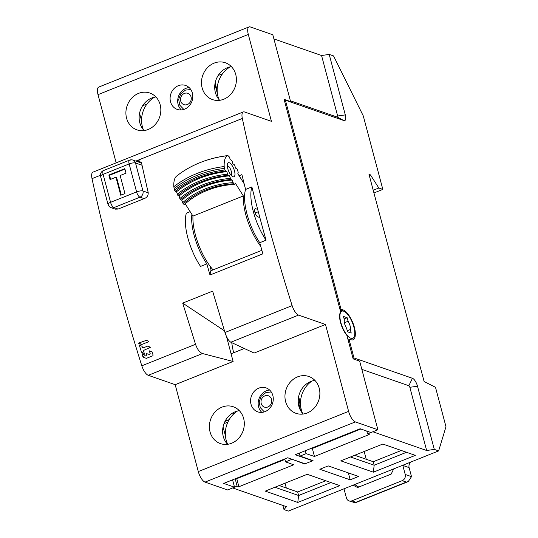 <?xml version="1.0" encoding="UTF-8"?>
<svg xmlns="http://www.w3.org/2000/svg" width="538" height="538" viewBox="0 0 538 538"><rect width="100%" height="100%" fill="white"/><g stroke="black" fill="none" stroke-linecap="round" stroke-linejoin="round"><path stroke-width="0.81" d="M235.187 478.807L237.137 486.137L232.638 487.939L286.431 506.668L283.997 509.587L282.887 505.431M283.997 509.587L288.334 511.1L438.638 450.905L445.982 426.721L435.491 387.293L424.119 381.543L368.987 174.346L370.4 174.837L378.826 188.004L382.834 189.403L363.285 115.932L333.54 55.918L329.202 54.405L345.295 114.897A7.317 2.73 -111.8 0 1 343.849 120.539L285.396 100.189L284.414 100.579M357.649 360.453L359.29 359.794L353.977 357.945L348.933 338.987L351.099 339.74A16.093 6.012 68.2 0 0 353.116 339.781A16.093 6.012 68.2 0 0 355.315 334.327A14.627 5.467 68.2 0 0 351.428 319.7A16.093 6.012 68.2 0 0 343.177 309.949L341.005 309.189L340.029 309.585M353.977 357.945L352.995 358.335M348.933 338.987L347.951 339.377M341.005 309.189L285.396 100.189M358.779 360.843L359.29 359.794L412.431 378.295A7.317 2.73 -111.8 0 1 417.488 386.197L434.3 449.391L438.638 450.905M354.73 334.562L355.315 334.327M229.094 419.781L224.965 421.442M366.775 431.072L367.535 433.917L372.868 431.779L426.661 450.508L434.3 449.391M217.406 93.693L214.911 84.311M290.708 102.038L290.164 101.756M300.702 410.743L298.18 401.267M302.417 413.191L302.215 412.451M300.729 406.842L298.388 398.046M367.535 433.917L369.236 434.536L314.474 456.466L306.095 453.655L305.315 450.716M314.474 456.466L312.336 448.436L311.616 448.194M312.336 448.436L313.271 448.067L312.558 447.818M360.85 429.008L313.271 448.067M401.301 450.481L373.244 461.718L354.744 455.276M340.816 460.851L382.8 444.038L415.336 455.363L373.352 472.182L340.816 460.851M406.499 452.29L374.179 465.229L373.244 461.718M373.352 472.182L374.179 465.229L350.487 456.984M299.242 453.151L300.029 456.083L313.042 460.615L304.642 463.978L291.535 459.102M300.029 456.083L306.095 453.655M237.137 486.137L238.899 486.735L293.667 464.798L285.564 461.873L291.63 459.445M307.232 474.308L339.767 485.632L297.776 502.445L265.247 491.12L307.232 474.308M328.22 465.901L358.59 476.466L350.191 479.829L319.828 469.264L328.22 465.901M286.317 488.027L285.032 483.198M366.243 459.277L364.172 451.503M273.916 38.931L321.563 55.522L329.202 54.405M321.563 55.522L337.656 116.006A1.466 0.545 -111.8 0 1 337.366 117.136L290.372 100.774M361.839 369.371L408.833 385.726A1.466 0.545 -111.8 0 1 409.842 387.306L426.661 450.508M373.648 191.864L375.275 192.429L382.834 189.403M369.243 175.301L370.4 174.837M373.217 190.25L378.826 188.004M236.041 478.464L236.767 478.706L284.911 459.425M279.175 485.538L297.675 491.981L325.732 480.743M330.924 482.552L298.61 495.498L297.675 491.981M297.776 502.445L298.61 495.498L274.918 487.246M236.767 478.706L238.899 486.735M284.784 458.941L285.564 461.873M348.348 472.902L350.191 479.829M304.548 463.628L304.642 463.978M300.473 403.601L298.624 396.661M315.9 447.011L315.187 446.762M302.659 413.473A24.378 21.507 109.2 0 1 311.932 381.059M225.422 435.854L223.048 426.93M223.983 423.682L227.877 422.122M233.203 412.707L233.573 414.092M240.325 477.28L239.612 477.031M227.702 444.287A24.378 21.507 109.2 0 1 237.547 410.985M217.15 90.451L215.146 82.933M141.575 120.714L139.571 113.195M230.358 66.826A24.378 21.507 -70.8 0 0 218.979 99.51M154.783 97.096A24.378 21.507 -70.8 0 0 143.411 129.779M98.01 94.641A9.751 3.645 68.2 0 1 98.723 87.095L249.027 26.9A9.751 3.645 68.2 0 1 250.251 26.927L272.813 34.775L290.587 101.588L284.077 99.322L340.655 311.946A14.627 5.467 -111.8 0 0 346.896 335.403L353.143 358.886L359.653 361.146L377.905 429.761L355.349 421.913A9.751 3.645 68.2 0 1 348.611 411.375L325.49 324.475L298.563 315.1A9.751 3.645 68.2 0 1 292.127 305.611L224.978 332.504L212.631 291.132L182.698 303.116L195.529 344.3L141.817 365.806A877.666 327.965 -111.8 0 1 92.018 178.65A9.751 3.645 68.2 0 1 92.98 172.14L243.284 111.944A9.751 3.645 68.2 0 1 244.508 111.965L271.441 121.339L248.314 34.445L98.01 94.641L116.161 162.853M214.131 63.121A19.503 17.203 109.2 0 1 225.348 62.758A19.503 17.203 109.2 0 1 236.384 80.613A19.503 17.203 109.2 0 1 223.741 99.234A19.503 17.203 109.2 0 1 212.523 99.597A19.503 17.203 109.2 0 1 201.488 81.742A19.503 17.203 109.2 0 1 214.131 63.121M138.562 93.383A19.503 17.203 109.2 0 1 149.779 93.02A19.503 17.203 109.2 0 1 160.815 110.875A19.503 17.203 109.2 0 1 148.172 129.497A19.503 17.203 109.2 0 1 136.955 129.86A19.503 17.203 109.2 0 1 125.919 112.005A19.503 17.203 109.2 0 1 138.562 93.383M170.533 101.81A12.677 11.184 -70.8 0 0 177.284 109.409A12.677 11.184 -70.8 0 0 189.08 106.026A12.677 11.184 -70.8 0 0 192.369 93.067A12.677 11.184 -70.8 0 0 185.617 85.461A12.677 11.184 -70.8 0 0 173.821 88.844A12.677 11.184 -70.8 0 0 170.533 101.81M292.127 305.611A877.666 327.965 -111.8 0 1 242.329 118.454L135.852 161.097M243.284 111.944A9.751 3.645 68.2 0 0 242.329 118.454M249.027 26.9A9.751 3.645 68.2 0 0 248.314 34.445M377.905 429.761L370.978 432.539L360.137 428.759L295.268 454.738L312.618 460.784L305.059 463.81L287.709 457.771L223.68 483.406L234.528 487.186L227.601 489.957L205.045 482.109A9.751 3.645 68.2 0 1 198.3 471.57L175.18 384.67L148.253 375.295A9.751 3.645 68.2 0 1 141.817 365.806M232.577 479.849L234.528 487.186M229.181 419.647L225.032 421.308M290.587 101.588L290.043 101.803M269.612 390.03A12.677 11.184 -70.8 0 0 262.806 393.029A12.677 11.184 -70.8 0 0 261.831 412.377M189.134 87.586A12.677 11.184 -70.8 0 0 182.335 90.579A12.677 11.184 -70.8 0 0 181.36 109.934M251.011 404.253A12.677 11.184 -70.8 0 0 257.756 411.852A12.677 11.184 -70.8 0 0 269.558 408.476A12.677 11.184 -70.8 0 0 272.84 395.511A12.677 11.184 -70.8 0 0 266.095 387.911A12.677 11.184 -70.8 0 0 254.299 391.287A12.677 11.184 -70.8 0 0 251.011 404.253M325.49 324.475L254.111 353.062L230.829 342.229C228.643 340.91 226.686 337.669 224.978 332.504M226.424 336.29L233.122 361.469L175.18 384.67M231.078 353.796L244.306 348.496M297.608 376.849A19.503 17.203 109.2 0 1 308.825 376.486A19.503 17.203 109.2 0 1 319.861 394.341A19.503 17.203 109.2 0 1 307.218 412.962A19.503 17.203 109.2 0 1 296.001 413.325A19.503 17.203 109.2 0 1 284.972 395.47A19.503 17.203 109.2 0 1 297.608 376.849M222.039 407.118A19.503 17.203 109.2 0 1 233.257 406.755A19.503 17.203 109.2 0 1 244.292 424.61A19.503 17.203 109.2 0 1 231.649 443.231A19.503 17.203 109.2 0 1 220.432 443.594A19.503 17.203 109.2 0 1 209.396 425.74A19.503 17.203 109.2 0 1 222.039 407.118M233.674 352.753A46.08 17.216 -111.8 0 1 231.757 342.659M312.531 460.434L312.618 460.784M251.871 186.928A39.005 14.573 -111.8 0 0 266.048 240.19A877.666 327.965 -111.8 0 1 259.834 217.547L257.877 216.868A4.391 1.641 -111.8 0 1 255.039 212.766A4.391 1.641 -111.8 0 1 255.167 208.731A4.391 1.641 -111.8 0 1 255.718 208.744L257.675 209.423A877.666 327.965 -111.8 0 1 251.871 186.928L245.577 189.45A877.666 327.965 -111.8 0 1 241.905 174.621L239.121 175.738M190.149 211.642L186.377 213.156A39.005 14.573 -111.8 0 0 200.546 266.418L206.848 263.896A877.666 327.965 -111.8 0 0 209.995 275.012L262.894 253.828A877.666 327.965 -111.8 0 1 259.746 242.712A39.005 14.573 -111.8 0 1 245.577 189.45M259.834 217.547A877.666 327.965 -111.8 0 1 257.675 209.423M266.048 240.19L259.746 242.712M141.312 162.617L136.551 160.963L139.302 160.849L141.709 163.707A877.666 327.965 -111.8 0 0 148.118 192.153C148.501 194.964 147.446 197.009 144.964 198.293L118.091 209.06L115.246 209.134M136.551 160.963L136.04 161.165M145.583 355.995L146.692 355.019A877.666 327.965 -111.8 0 1 146.242 353.567L149.463 354.441L150.183 353.621A877.666 327.965 -111.8 0 1 149.315 350.837L151.662 351.657L152.234 352.363A877.666 327.965 -111.8 0 0 153.095 355.141L152.819 355.779L146.349 358.369L143.411 357.259L142.832 356.539A877.666 327.965 -111.8 0 1 142.039 353.984L144.372 354.804L144.944 355.504A877.666 327.965 -111.8 0 0 145.004 355.699L145.583 355.995L145.004 355.699M143.014 354.327L142.039 353.984L142.288 353.735M143.088 347.938L147.634 346.116L150.606 347.245L143.821 350.319L143.538 350.964A877.666 327.965 -111.8 0 0 144.305 353.439L141.971 352.619L141.4 351.919A877.666 327.965 -111.8 0 1 139.349 345.248L141.676 346.062L142.247 346.761A877.666 327.965 -111.8 0 0 142.516 347.642L143.088 347.938L142.516 347.642M140.727 345.726L139.349 345.248L139.598 344.993M138.77 343.029L146.686 340.238L148.75 341.684L141.696 344.508L138.75 343.392L138.77 343.029L140.25 343.54M224.46 330.816L182.698 303.116M233.122 361.469L202.55 353.553L148.253 375.295M195.529 344.3C197.359 349.418 199.699 352.504 202.55 353.553M258.314 211.844L255.046 212.779M261.898 250.318L210.661 270.836L209.995 275.012M195.906 236.673A4.391 1.641 -111.8 0 1 195.516 235.267M206.848 263.896A39.005 14.573 -111.8 0 1 191.884 214.406M211.246 270.607A871.425 325.631 -111.8 0 1 209.948 266.014M239.316 410.649A19.503 17.203 -70.8 0 0 235.267 411.725A19.503 17.203 -70.8 0 0 227.601 444.301M314.885 380.386A19.503 17.203 -70.8 0 0 310.843 381.455A19.503 17.203 -70.8 0 0 303.176 414.031M231.407 66.651A19.503 17.203 -70.8 0 0 227.366 67.721A19.503 17.203 -70.8 0 0 219.699 100.303M155.838 96.921A19.503 17.203 -70.8 0 0 151.79 97.99A19.503 17.203 -70.8 0 0 144.123 130.566M142.832 356.539L143.686 356.835M343.99 488.813A4.876 4.304 109.2 0 1 344.031 488.968L346.438 498A4.876 4.304 -70.8 0 0 349.034 500.918A4.876 4.304 -70.8 0 0 351.839 500.831L402.216 480.649A4.876 4.304 -70.8 0 0 405.215 474.455L402.814 465.431A4.876 4.304 109.2 0 1 402.774 465.269M353.083 485.168L357.588 487.536L391.18 474.086L393.681 468.907M411.247 461.873A4.876 4.304 -70.8 0 0 409.102 467.616L411.503 476.648L408.248 481.577L406.338 482.088L402.216 480.649M354.609 484.556L358.792 487.051M351.839 500.831L355.954 502.263L355.268 502.795L349.034 500.918M354.179 484.731L354.703 484.906M350.951 338.301A14.627 5.467 68.2 0 0 352.787 338.341A14.627 5.467 68.2 0 0 353.21 324.878A14.627 5.467 68.2 0 0 343.742 311.22A14.627 5.467 68.2 0 0 341.906 311.179A14.627 5.467 68.2 0 0 341.482 324.643A14.627 5.467 68.2 0 0 350.951 338.301M351.233 333.076L350.292 329.538A6.093 2.28 68.2 0 0 348.093 321.267L347.151 317.729L343.459 316.445L344.401 319.982A6.093 2.28 68.2 0 0 346.606 328.254L347.548 331.791L351.233 333.076M350.292 329.538L347.266 330.749M347.151 317.729L344.125 318.94M348.093 321.267L344.394 322.746M108.871 175.038L110.068 179.558L115.946 177.204L120.754 195.26L124.951 193.579L120.149 175.523L126.026 173.169L124.823 168.65L108.871 175.038L109.517 175.267L110.606 179.342M124.944 169.093L109.517 175.267M115.946 177.204L116.598 177.426L121.285 195.045M148.226 192.819L142.953 190.983A4.876 1.399 -14.9 0 0 136.585 191.911L129.14 163.922L103.108 174.352L110.559 202.335L136.585 191.911A4.876 1.822 68.2 0 0 139.961 197.184A4.876 4.304 -70.8 0 0 142.953 190.983L135.509 163.001A4.876 4.304 -70.8 0 0 132.913 160.075L132.913 160.075A4.876 4.304 -70.8 0 0 130.109 160.169A4.876 1.822 -111.8 0 0 129.497 160.156L103.464 170.58A4.876 4.876 0 0 0 100.566 176.356L108.017 204.346A4.876 4.876 0 0 0 111.124 207.695L111.124 207.695A4.876 4.304 -70.8 0 0 113.928 207.607L139.961 197.184L144.123 198.63M142.045 165.274L135.509 163.001A4.876 1.399 -14.9 0 0 129.14 163.922A4.876 1.822 -111.8 0 1 129.497 160.156A4.876 4.876 0 0 1 132.913 160.075L141.521 163.068M100.566 176.356A4.876 1.399 165.1 0 1 103.108 174.352A4.876 1.822 -111.8 0 1 103.464 170.58M118.091 209.06L113.928 207.607A4.876 1.822 68.2 0 1 110.559 202.335A4.876 1.399 165.1 0 0 108.017 204.346M108.528 204.776A4.876 4.304 -70.8 0 0 111.124 207.695L115.32 209.161M183.209 203.942A87.129 72.643 15.6 0 1 233.593 183.767L234.864 184.319A85.226 71.056 15.6 0 0 184.48 204.501L183.209 203.942L181.797 200.237L180.539 199.692L179.826 198.569L179.141 196L177.883 195.469L176.491 191.79L175.24 191.259L174.541 190.149L173.808 186.72C173.586 181.151 174.594 177.547 176.834 175.892M185.233 203.821L192.954 216.108A39.005 14.573 68.2 0 0 213.068 269.874M227.285 165.785A5.118 1.91 -111.8 0 1 229.78 167.863A5.118 1.91 -111.8 0 1 231.078 175.254M232.241 165.724A7.559 2.825 -111.8 0 1 234.958 173.848A7.559 2.825 -111.8 0 1 232.631 176.592A7.559 2.825 -111.8 0 1 229.995 173.761A7.559 2.825 -111.8 0 1 227.487 163.747A7.559 2.825 -111.8 0 1 232.241 165.724M176.632 176.047L180.311 173.303A106.416 88.723 -164.4 0 1 227.218 155.717L228.045 155.69L227.218 155.717C224.978 157.372 223.969 160.976 224.185 166.545L224.918 169.974L225.617 171.084L226.875 171.609L227.561 174.171L228.26 175.287L229.518 175.825L230.916 179.517L232.181 180.055L233.593 183.767M228.045 155.69L229.524 157.13L230.21 159.685L231.468 160.216L232.167 161.333L232.86 163.895L234.117 164.433L234.824 165.556L235.523 168.132L236.787 168.676L237.5 169.813L238.2 172.395L237.836 173.693L244.144 183.727M234.864 184.319L235.227 183.028L243.337 195.933A39.005 14.573 68.2 0 0 260.809 246.471M192.954 216.108L243.337 195.933M181.797 200.237A90.418 75.387 15.6 0 1 232.181 180.055M179.141 196A95.616 79.718 15.6 0 1 229.518 175.825M176.491 191.79A100.814 84.049 15.6 0 1 226.875 171.609M139.019 343.533A877.666 328.005 -111.8 0 1 138.871 343.062M340.419 311.051L343.177 309.949M337.656 116.006L345.295 114.897M337.366 117.136L343.849 120.539M409.842 387.306L417.488 386.197M408.833 385.726L412.431 378.295M218.172 75.488L222.557 73.733M142.597 105.757L146.988 104.002M348.611 411.375L198.3 471.57M355.349 421.913L205.045 482.109M254.777 209.121L255.718 208.744M100.404 175.294L92.018 178.65M298.563 315.1L230.829 342.229M141.4 351.919L142.476 352.296M402.814 465.431L409.102 467.616M405.215 474.455L411.503 476.648M355.954 502.263L406.338 482.088M184.413 93.424A5.999 5.293 109.2 0 1 191.057 96.914A5.999 5.293 109.2 0 1 187.365 104.54A5.999 5.293 -70.8 0 1 180.721 101.05A5.999 5.293 -70.8 0 1 184.413 93.424M264.884 395.874A5.999 5.293 109.2 0 1 271.535 399.357A5.999 5.293 109.2 0 1 267.843 406.984A5.999 5.293 -70.8 0 1 261.199 403.5A5.999 5.293 -70.8 0 1 264.884 395.874M182.496 202.813A88.514 73.793 15.6 0 1 232.88 182.638M180.539 199.692A92.328 76.974 15.6 0 1 230.916 179.517M179.826 198.569A93.706 78.124 15.6 0 1 230.21 178.387M177.883 195.469A97.526 81.312 15.6 0 1 228.26 175.287M177.177 194.346A98.905 82.462 15.6 0 1 227.561 174.171M175.24 191.259A102.724 85.643 15.6 0 1 225.617 171.084M174.541 190.149A104.103 86.793 15.6 0 1 224.918 169.974M224.494 168.381A105.293 87.788 -164.4 0 0 174.11 188.556M224.185 166.545A106.416 88.723 -164.4 0 0 173.808 186.72M355.268 502.795L408.248 481.577M190.768 89.503L185.435 90.128L180.768 93.773L178.677 99.362L179.779 105.159L183.828 109.443M271.246 391.946L265.913 392.572L261.246 396.217L259.148 401.812L260.257 407.609L264.306 411.886M350.13 339.404L352.787 338.341M340.594 311.71L341.906 311.179M180.311 173.303C193.949 163.754 209.692 157.849 227.527 155.603"/></g></svg>
